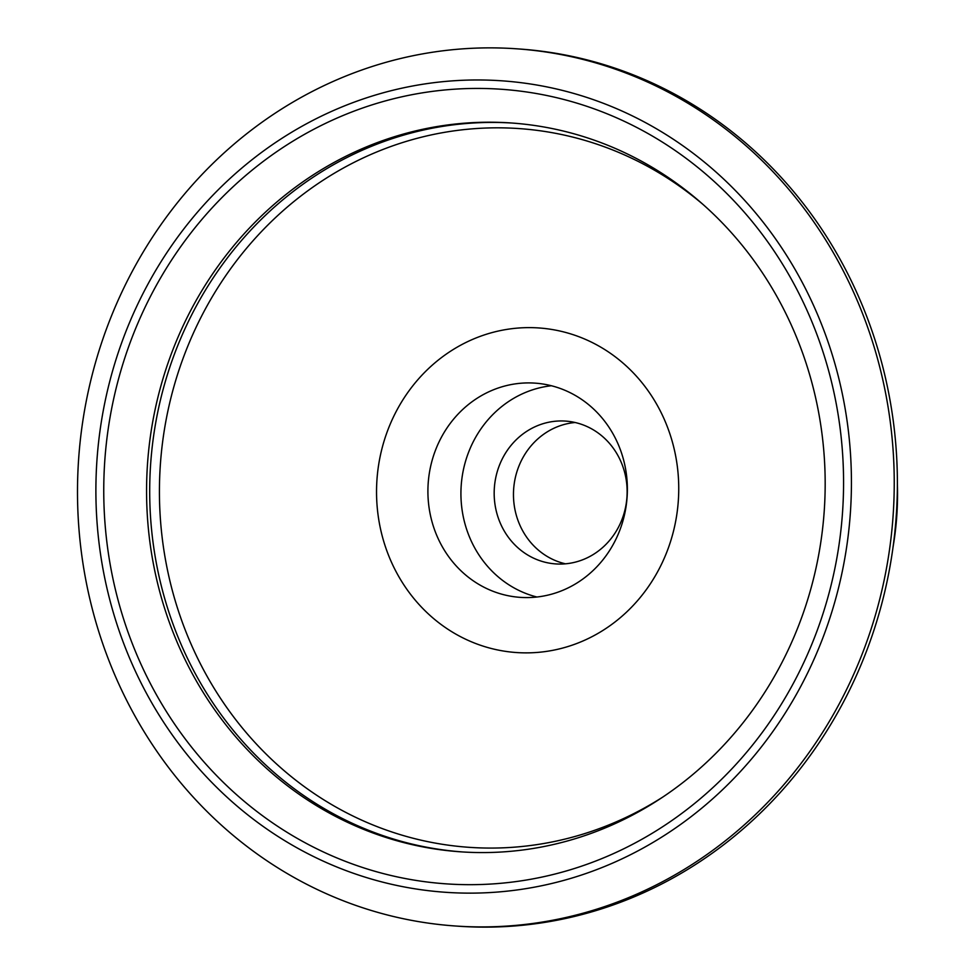 <?xml version="1.0" encoding="UTF-8"?>
<svg xmlns="http://www.w3.org/2000/svg" width="975" height="975" viewBox="0 0 975 975"><rect width="100%" height="100%" fill="white"/><g stroke="black" fill="none" stroke-linecap="round" stroke-linejoin="round"><path stroke-width="1.46" d="M435.472 51.797A439.664 408.22 -86.1 0 0 77.622 502.868A439.664 408.22 -86.1 0 0 455.886 926.031A439.664 408.22 -86.1 0 0 536.274 922.984A439.664 408.22 -86.1 0 0 894.112 471.912A439.664 408.22 -86.1 0 0 515.848 48.75A439.664 408.22 -86.1 0 0 435.472 51.797M427.038 83.606A406.709 377.63 -86.1 0 0 98.78 540.808A406.709 377.63 -86.1 0 0 520.284 889.505A406.709 377.63 -86.1 0 0 848.543 432.303A406.709 377.63 -86.1 0 0 427.038 83.606M455.886 926.031L459.018 926.25A439.664 408.22 -86.1 0 0 539.407 923.203A439.664 408.22 -86.1 0 0 897.256 472.132A439.664 408.22 -86.1 0 0 518.992 48.969L515.848 48.75M512.35 123.057A365.296 339.178 -86.1 0 0 447.123 125.69A365.296 339.178 -86.1 0 0 149.784 499.627A365.296 339.178 -86.1 0 0 462.528 851.943M527.743 849.31A365.296 339.178 -86.1 0 0 825.069 474.533A365.296 339.178 -86.1 0 0 510.778 122.947A365.296 339.178 -86.1 0 0 443.991 125.47A365.296 339.178 -86.1 0 0 146.677 500.26A365.296 339.178 -86.1 0 0 460.956 851.845A365.296 339.178 -86.1 0 0 527.743 849.31M519.309 881.12A398.251 369.769 -86.1 0 0 840.743 433.436A398.251 369.769 -86.1 0 0 428.001 91.991A398.251 369.769 -86.1 0 0 106.58 539.687A398.251 369.769 -86.1 0 0 519.309 881.12M703.194 204.604A360.238 334.474 -86.1 0 0 330.793 175.378A360.238 334.474 -86.1 0 0 161.984 536.006A360.238 334.474 -86.1 0 0 662.695 797.123M677.588 468.548A162.691 151.052 -86.1 0 0 508.987 329.075A162.691 151.052 -86.1 0 0 377.691 511.948A162.691 151.052 -86.1 0 0 546.293 651.422A162.691 151.052 -86.1 0 0 677.588 468.548M893.051 547.048A292.829 271.891 -86.1 0 0 897.378 483.71M551.375 385.747A107.372 99.694 -86.1 0 0 461.687 506.829A107.372 99.694 -86.1 0 0 536.933 597.017M626.608 475.922A107.372 99.694 93.9 0 1 520.321 597.37A107.372 99.694 93.9 0 1 428.671 504.575A107.372 99.694 93.9 0 1 534.958 383.126A107.372 99.694 93.9 0 1 626.608 475.922M575.128 422.504A71.577 66.458 -86.1 0 0 513.971 503.368A71.577 66.458 -86.1 0 0 565.476 563.818M494.678 502.052A71.577 66.458 -86.1 0 0 555.774 563.916A71.577 66.458 -86.1 0 0 626.632 482.954A71.577 66.458 -86.1 0 0 565.537 421.09A71.577 66.458 -86.1 0 0 494.678 502.052"/></g></svg>

